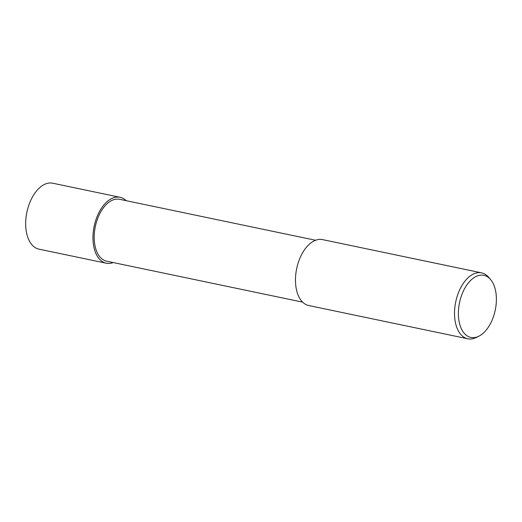 <?xml version="1.0" encoding="UTF-8"?>
<svg xmlns="http://www.w3.org/2000/svg" width="522" height="522" viewBox="0 0 522 522"><rect width="100%" height="100%" fill="white"/><g stroke="black" fill="none" stroke-linecap="round" stroke-linejoin="round"><path stroke-width="0.78" d="M113.196 262.553A33.676 19.366 -78.2 0 1 111.865 262.99A33.676 19.366 -78.2 0 1 106.234 263.212A33.676 19.366 -78.2 0 1 93.379 231.024A33.676 19.366 -78.2 0 1 114.383 197.505A33.656 19.353 -78.2 0 0 93.007 235.748A33.656 19.353 -78.2 0 0 111.865 262.971A33.656 19.353 -78.2 0 0 113.163 262.546A33.656 19.353 -78.2 0 1 111.865 262.971A33.656 19.353 -78.2 0 1 93.007 235.748A33.656 19.353 -78.2 0 1 114.383 197.525A33.656 19.353 -78.2 0 1 126.096 200.663A33.656 19.353 -78.2 0 0 114.383 197.525A33.676 19.366 -78.2 0 1 120.014 197.283A33.676 19.366 -78.2 0 1 126.135 200.67M302.636 302.147L106.658 261.189A31.607 18.179 -78.2 0 1 94.593 230.978A31.607 18.179 -78.2 0 1 114.305 199.515A31.607 18.179 -78.2 0 1 119.59 199.306L315.569 240.264M478.7 336.285L476.084 337.551A33.676 19.366 -78.2 0 1 473.428 338.563A33.676 19.366 -78.2 0 1 467.797 338.785A33.676 19.366 -78.2 0 1 454.943 306.597A33.676 19.366 -78.2 0 1 475.947 273.071A33.676 19.366 -78.2 0 1 481.578 272.849A33.676 19.366 -78.2 0 1 488.677 277.293L490.569 279.505A31.731 18.244 -78.2 0 1 495.248 310.114A31.731 18.244 -78.2 0 1 478.7 336.285A31.731 18.244 -78.2 0 1 476.201 337.232A31.731 18.244 -78.2 0 1 458.42 311.569A31.731 18.244 -78.2 0 1 478.57 275.525A31.731 18.244 -78.2 0 1 490.569 279.505M467.797 338.785L308.756 305.54A33.676 19.366 -78.2 0 1 295.896 273.352A33.676 19.366 -78.2 0 1 316.9 239.833A33.676 19.366 -78.2 0 1 322.531 239.611L481.578 272.849M106.234 263.212L38.954 249.151A33.676 19.366 -78.2 0 1 26.1 216.963A33.676 19.366 -78.2 0 1 47.104 183.437A33.676 19.366 -78.2 0 1 52.735 183.215L120.014 197.283"/></g></svg>
